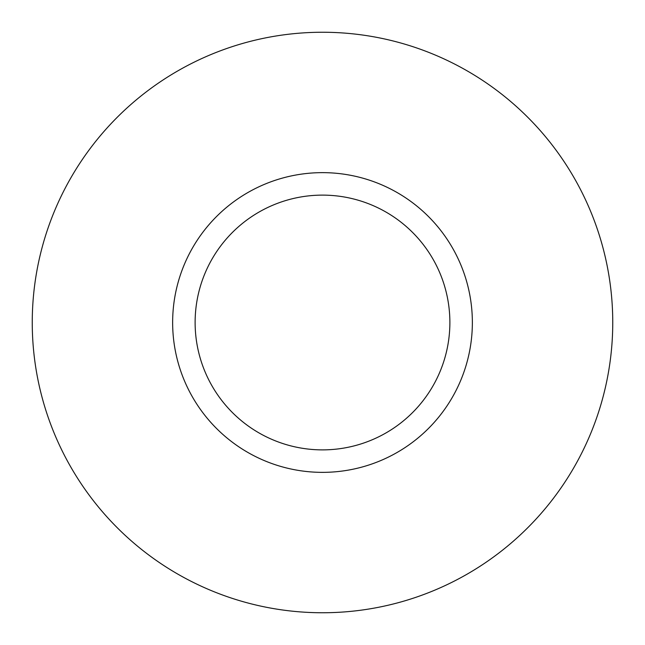 <?xml version="1.0" encoding="UTF-8"?>
<svg xmlns="http://www.w3.org/2000/svg" width="645" height="645" viewBox="0 0 645 645"><rect width="100%" height="100%" fill="white"/><g stroke="black" fill="none" stroke-linecap="round" stroke-linejoin="round"><path stroke-width="0.97" d="M612.75 322.5A290.25 290.25 0 0 0 322.5 32.25A290.25 290.25 0 0 0 32.25 322.5A290.25 290.25 0 0 0 322.5 612.75A290.25 290.25 0 0 0 612.75 322.5M449.879 322.5A127.379 127.379 0 0 0 322.5 195.121A127.379 127.379 0 0 0 195.121 322.5A127.379 127.379 0 0 0 322.5 449.879A127.379 127.379 0 0 0 449.879 322.5M472.358 322.5A149.858 149.858 0 0 0 322.5 172.642A149.858 149.858 0 0 0 172.642 322.5A149.858 149.858 0 0 0 322.5 472.358A149.858 149.858 0 0 0 472.358 322.5"/></g></svg>
